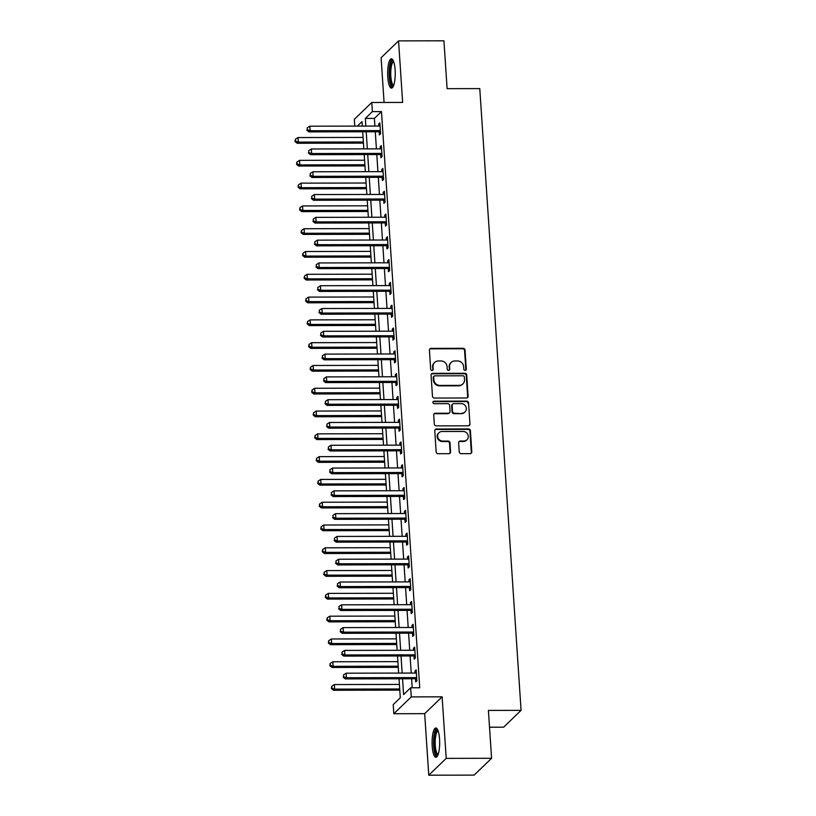 <?xml version="1.0" encoding="UTF-8"?>
<svg xmlns="http://www.w3.org/2000/svg" width="816" height="816" viewBox="0 0 816 816"><rect width="100%" height="100%" fill="white"/><g stroke="black" fill="none" stroke-linecap="round" stroke-linejoin="round"><path stroke-width="1.22" d="M465.151 370.372A1.295 1.214 46 0 0 466.313 369.118L465.049 350.105A1.846 1.724 46 0 0 463.151 348.31L431.083 348.381A1.846 1.724 46 0 0 429.42 350.166L430.675 369.189A1.295 1.214 46 0 0 432.827 370.117A1.295 1.214 46 0 0 433.174 369.179L433.01 366.721A5.906 5.528 46 0 1 438.335 360.978L441.007 360.978A5.906 5.528 46 0 1 447.086 366.69L447.25 369.158A1.295 1.214 46 0 0 449.392 370.076A1.295 1.214 46 0 0 449.738 369.148L449.575 366.69A5.906 5.528 46 0 1 454.9 360.947L457.572 360.947A5.906 5.528 46 0 1 463.651 366.659L463.814 369.118A1.295 1.214 46 0 0 465.151 370.372M465.691 370.24A1.295 1.214 46 0 0 465.844 369.577L464.579 350.554A1.846 1.724 46 0 0 462.672 348.769L430.603 348.83A1.846 1.724 46 0 0 429.706 349.095M432.551 370.311A1.295 1.214 46 0 0 432.704 369.638L433.01 366.721M449.126 370.27A1.295 1.214 46 0 0 449.269 369.607L449.575 366.69M439.559 739.082A14.657 3.794 -90.1 0 0 435.856 727.974A14.657 3.794 -90.1 0 0 432.205 746.171A14.657 3.794 -90.1 0 0 435.907 757.289A14.657 3.794 -90.1 0 0 439.559 739.082M395.117 69.911A14.657 3.794 -90.1 0 0 391.405 58.803A14.657 3.794 -90.1 0 0 387.763 77.01A14.657 3.794 -90.1 0 0 391.466 88.118A14.657 3.794 -90.1 0 0 395.117 69.911M459.245 451.87A1.846 1.724 46 0 0 461.142 453.655L470.138 453.645A1.846 1.724 46 0 0 471.801 451.85L470.404 430.726A1.846 1.724 46 0 0 468.506 428.941L436.438 429.002A1.846 1.724 46 0 0 434.775 430.797L436.172 451.921A1.846 1.724 46 0 0 438.07 453.706L448.943 453.686A1.846 1.724 46 0 0 450.605 451.891L450.004 442.853A1.846 1.724 46 0 0 448.106 441.068L442.711 441.079A4.937 4.621 46 0 1 438.967 432.735A4.937 4.621 46 0 1 442.078 431.501L463.192 431.46A4.937 4.621 46 0 1 466.936 439.793A4.937 4.621 46 0 1 463.825 441.038L460.306 441.038A1.846 1.724 46 0 0 458.643 442.833L459.245 451.87M491.589 758.288L474.137 775.108L428.767 775.2L446.209 758.38L491.589 758.288L488.407 710.42L521.077 710.359L479.777 88.597L447.107 88.658L443.935 40.8L398.555 40.892L402.645 102.428L371.79 102.49L372.392 111.608L381.47 111.588L419.74 687.766L410.662 687.786L411.264 696.895L393.822 713.725L393.22 704.606L400.289 697.782L399.024 678.79M446.209 758.38L442.119 696.833L411.264 696.895M466.446 397.984A1.846 1.724 46 0 0 468.109 396.188L466.711 375.064A1.846 1.724 46 0 0 464.804 373.279L432.735 373.34A1.846 1.724 46 0 0 431.072 375.136L432.48 396.26A1.846 1.724 46 0 0 434.377 398.045L466.446 397.984M468.557 402.9L469.955 424.014A1.846 1.724 46 0 1 468.292 425.809L436.223 425.87A1.846 1.724 46 0 1 434.326 424.085L433.724 415.048A1.846 1.724 46 0 1 435.387 413.253L448.392 413.233A1.846 1.724 46 0 0 450.055 411.437L449.657 405.44A1.846 1.724 46 0 0 447.76 403.655L434.214 403.685A1.295 1.214 46 0 1 433.235 401.503A1.295 1.214 46 0 1 434.051 401.176L466.65 401.115A1.846 1.724 46 0 1 468.557 402.9L469.955 424.014M398.555 40.892L381.113 57.712L384.081 102.459M381.47 111.588L374.391 118.402L374.901 126.062M375.278 131.753L376.421 148.859M376.798 154.55L377.93 171.646M378.308 177.337L379.44 194.443M379.828 200.134L380.96 217.229M381.337 222.921L382.469 240.026M382.847 245.718L383.989 262.813M384.367 268.505L385.499 285.61M385.876 291.302L387.019 308.397M387.396 314.089L388.528 331.194M388.906 336.886L390.038 353.981M390.415 359.672L391.558 376.778M391.935 382.469L393.067 399.565M393.445 405.256L394.587 422.362M394.964 428.053L396.097 445.148M396.474 450.84L397.606 467.945M397.994 473.637L399.126 490.732M399.503 496.424L400.636 513.529M401.013 519.221L402.155 536.316M402.533 542.008L403.665 559.113M404.042 564.805L405.185 581.9M405.562 587.591L406.694 604.697M407.072 610.388L408.204 627.484M408.581 633.175L409.724 650.27M410.101 655.972L411.233 673.067M411.611 678.759L412.213 687.776M379.185 131.978L379.379 134.936L380.562 133.804L379.838 122.859L378.655 124.001L378.787 126.052M380.695 154.765L380.899 157.733L382.072 156.59L381.347 145.656L380.164 146.788L380.307 148.849M382.214 177.562L382.408 180.52L383.591 179.387L382.857 168.443L381.684 169.585L381.817 171.635M383.724 200.348L383.918 203.317L385.101 202.174L384.377 191.24L383.194 192.372L383.336 194.432M385.244 223.145L385.438 226.103L386.611 224.971L385.886 214.027L384.713 215.169L384.846 217.219M386.753 245.932L386.947 248.9L388.13 247.758L387.406 236.824L386.223 237.956L386.356 240.016M388.263 268.729L388.467 271.687L389.64 270.555L388.916 259.61L387.733 260.753L387.875 262.803M389.783 291.516L389.977 294.484L391.16 293.342L390.425 282.407L389.252 283.54L389.385 285.6M391.292 314.303L391.496 317.271L392.669 316.139L391.945 305.194L390.762 306.337L390.905 308.387M392.812 337.1L393.006 340.068L394.189 338.926L393.455 327.991L392.282 329.123L392.414 331.184M394.322 359.887L394.516 362.855L395.699 361.723L394.975 350.778L393.791 351.92L393.934 353.971M395.831 382.684L396.035 385.652L397.208 384.509L396.484 373.575L395.311 374.707L395.444 376.768M397.351 405.47L397.545 408.439L398.728 407.306L398.004 396.362L396.821 397.504L396.953 399.554M398.861 428.267L399.065 431.236L400.238 430.093L399.514 419.159L398.33 420.291L398.473 422.351M400.381 451.054L400.574 454.022L401.758 452.89L401.023 441.946L399.85 443.088L399.983 445.138M401.89 473.851L402.084 476.819L403.267 475.677L402.543 464.743L401.36 465.875L401.503 467.935M403.41 496.638L403.604 499.606L404.777 498.474L404.053 487.529L402.88 488.672L403.012 490.722M404.92 519.435L405.113 522.403L406.297 521.261L405.572 510.326L404.389 511.459L404.522 513.519M406.429 542.222L406.633 545.19L407.806 544.058L407.082 533.113L405.899 534.256L406.042 536.306M407.949 565.019L408.143 567.987L409.326 566.845L408.592 555.91L407.419 557.042L407.551 559.103M409.459 587.806L409.663 590.774L410.836 589.642L410.111 578.697L408.928 579.839L409.071 581.89M410.978 610.603L411.172 613.571L412.355 612.428L411.621 601.494L410.448 602.626L410.581 604.687M412.488 633.389L412.682 636.358L413.865 635.225L413.141 624.281L411.958 625.423L412.1 627.473M413.998 656.186L414.202 659.155L415.375 658.012L414.65 647.078L413.477 648.21L413.61 650.27M415.517 678.973L415.711 681.941L416.894 680.809L416.17 669.865L414.987 671.007L415.12 673.057M489.518 727.209L503.635 727.189L521.077 710.359M442.119 696.833L424.677 713.663L428.767 775.2M424.677 713.663L393.822 713.725M354.797 126.103L354.338 119.309L371.79 102.49M402.543 678.779L403.594 694.6L410.662 687.786M372.392 111.608L365.323 118.422L365.833 126.082M366.211 131.774L367.343 148.869M367.72 154.561L368.852 171.666M369.23 177.358L370.372 194.453M370.75 200.144L371.882 217.25M372.259 222.941L373.402 240.037M373.779 245.728L374.911 262.834M375.289 268.525L376.421 285.62M376.798 291.312L377.941 308.417M378.318 314.109L379.45 331.204M379.828 336.896L380.97 354.001M381.347 359.693L382.48 376.788M382.857 382.48L383.989 399.585M384.377 405.277L385.509 422.372M385.886 428.063L387.019 445.169M387.396 450.86L388.538 467.956M388.916 473.647L390.048 490.753M390.425 496.444L391.568 513.539M391.945 519.231L393.077 536.336M393.455 542.028L394.587 559.123M394.964 564.815L396.107 581.92M396.484 587.612L397.616 604.707M397.994 610.399L399.136 627.504M399.514 633.196L400.646 650.291M401.023 655.982L402.155 673.088M362.314 126.092L362.018 121.604L357.367 126.092M398.647 673.088L397.514 655.993M397.137 650.301L395.995 633.206M395.617 627.504L394.485 610.409M394.108 604.717L392.975 587.622M392.598 581.92L391.456 564.825M391.078 559.133L389.946 542.038M389.569 536.336L388.426 519.241M388.049 513.55L386.917 496.454M386.539 490.753L385.407 473.657M385.019 467.966L383.887 450.871M383.51 445.169L382.378 428.074M382 422.382L380.858 405.287M380.48 399.585L379.348 382.49M378.971 376.798L377.828 359.703M377.451 354.001L376.319 336.906M375.941 331.214L374.809 314.119M374.432 308.417L373.289 291.322M372.912 285.631L371.78 268.535M371.402 262.844L370.26 245.738M369.883 240.047L368.75 222.952M368.373 217.26L367.241 200.155M366.853 194.463L365.721 177.368M365.344 171.676L364.211 154.571M363.834 148.879L362.692 131.784M374.391 118.402L365.323 118.422M378.655 124.001L379.909 124.001M380.164 146.788L381.419 146.788M381.684 169.585L382.939 169.585M383.194 192.372L384.448 192.372M384.713 215.169L385.968 215.169M386.223 237.956L387.478 237.956M387.733 260.753L388.987 260.743M389.252 283.54L390.507 283.54M390.762 306.337L392.017 306.326M392.282 329.123L393.536 329.123M393.791 351.92L395.046 351.91M395.311 374.707L396.556 374.707M396.821 397.504L398.075 397.494M398.33 420.291L399.585 420.291M399.85 443.088L401.105 443.078M401.36 465.875L402.614 465.875M402.88 488.672L404.134 488.662M404.389 511.459L405.644 511.459M405.899 534.256L407.153 534.245M407.419 557.042L408.673 557.042M408.928 579.839L410.183 579.829M410.448 602.626L411.703 602.626M411.958 625.423L413.212 625.413M413.477 648.21L414.722 648.21M414.987 671.007L416.242 670.997M451.187 362.426L450.707 362.885A5.906 5.528 46 0 0 449.106 367.139M434.612 362.457L434.143 362.916A5.906 5.528 46 0 0 432.541 367.18M467.354 397.718A1.846 1.724 46 0 0 467.639 396.637L466.232 375.523A1.846 1.724 46 0 0 464.335 373.738L432.266 373.799A1.846 1.724 46 0 0 431.358 374.054M464.345 377.043A1.295 1.214 46 0 0 463.009 375.788L434.867 375.85A1.295 1.214 46 0 0 433.704 377.104L433.867 379.695A5.906 5.528 46 0 0 439.957 385.417L459.194 385.376A5.906 5.528 46 0 0 464.518 379.634L464.345 377.043M434.051 376.166L433.582 376.625A1.295 1.214 46 0 0 433.225 377.553L433.704 377.104M462.907 383.897L462.437 384.346A5.906 5.528 46 0 1 458.725 385.825L439.477 385.866A5.906 5.528 46 0 1 433.398 380.154L433.225 377.553M469.2 425.554A1.846 1.724 46 0 0 469.486 424.473M449.555 412.763L449.086 413.222A1.846 1.724 46 0 1 447.923 413.681L434.918 413.712A1.846 1.724 46 0 0 434.01 413.967M468.088 403.349A1.846 1.724 46 0 0 466.181 401.564L433.582 401.635A1.295 1.214 46 0 0 433.031 401.758M461.887 413.202A4.937 4.621 46 0 0 465.905 406.694A4.937 4.621 46 0 0 461.254 403.624L453.818 403.645A1.846 1.724 46 0 0 452.156 405.44L452.554 411.427A1.846 1.724 46 0 0 454.451 413.222L461.417 413.661A4.937 4.621 46 0 0 464.528 412.427L464.998 411.968M452.656 404.104L452.186 404.563A1.846 1.724 46 0 0 451.676 405.889L452.156 405.44M461.417 413.661L453.982 413.671A1.846 1.724 46 0 1 452.074 411.886L451.676 405.889M466.936 439.793L466.466 440.252A4.937 4.621 46 0 1 463.355 441.487L459.836 441.497A1.846 1.724 46 0 0 458.939 441.752M438.967 432.735L438.498 433.194A4.937 4.621 46 0 0 442.241 441.527L442.711 441.079M449.84 453.421A1.846 1.724 46 0 0 450.136 452.339L449.534 443.302A1.846 1.724 46 0 0 447.637 441.517L442.241 441.527M471.046 453.38A1.846 1.724 46 0 0 471.332 452.299L469.934 431.185A1.846 1.724 46 0 0 468.027 429.4L435.958 429.461A1.846 1.724 46 0 0 435.061 429.716M363.069 137.435L298.013 137.557L298.319 142.117L297.136 143.249L363.446 143.126M295.514 141.097L295.392 139.271L295.045 141.545L295.514 141.097L298.319 142.117L363.375 141.994M295.392 139.271L298.013 137.557M297.136 143.249L295.045 141.545M380.358 130.835L380.123 130.744A1.877 1.765 46 0 0 379.44 130.611L310.111 130.744L309.805 126.194L379.134 126.052A1.877 1.765 46 0 0 379.807 125.919L380.032 125.827M380.47 132.478L378.95 131.876A1.877 1.765 46 0 0 378.257 131.753L308.927 131.886L310.111 130.744L307.306 129.724L307.183 127.908L307.306 129.724M306.826 130.183L308.927 131.886M309.805 126.194L307.183 127.908M364.589 160.222L299.533 160.354L299.829 164.903L298.656 166.046L364.966 165.913M297.024 163.883L296.912 162.068L296.555 164.342L297.024 163.883L299.829 164.903L364.885 164.781M296.912 162.068L299.533 160.354M298.656 166.046L296.555 164.342M366.098 183.019L301.043 183.141L301.349 187.7L300.166 188.833L366.476 188.71M298.544 186.68L298.421 184.855L298.075 187.129L298.544 186.68L301.349 187.7L366.404 187.578M298.421 184.855L301.043 183.141M300.166 188.833L298.075 187.129M367.608 205.805L302.552 205.938L302.858 210.487L301.685 211.63L367.985 211.497M300.053 209.467L299.931 207.652L299.584 209.926L300.053 209.467L302.858 210.487L367.914 210.365M299.931 207.652L302.552 205.938M301.685 211.63L299.584 209.926M381.878 153.632L381.643 153.541A1.877 1.765 46 0 0 380.95 153.408L311.62 153.541L311.314 148.981L380.654 148.849A1.877 1.765 46 0 0 381.317 148.716L381.541 148.624M381.99 155.264L380.46 154.673A1.877 1.765 46 0 0 379.777 154.54L310.437 154.673L311.62 153.541L308.815 152.521L308.693 150.695L308.815 152.521M308.346 152.969L310.437 154.673M311.314 148.981L308.693 150.695M383.387 176.419L383.153 176.327A1.877 1.765 46 0 0 382.469 176.195L313.13 176.327L312.834 171.778L382.163 171.635A1.877 1.765 46 0 0 382.837 171.503L383.061 171.411M383.5 178.061L381.98 177.46A1.877 1.765 46 0 0 381.286 177.337L311.957 177.47L313.13 176.327L310.325 175.307L310.213 173.492L310.325 175.307M309.856 175.766L311.957 177.47M312.834 171.778L310.213 173.492M384.907 199.216L384.673 199.124A1.877 1.765 46 0 0 383.979 198.992L314.65 199.124L314.344 194.565L383.683 194.432A1.877 1.765 46 0 0 384.346 194.3L384.571 194.208M385.009 200.848L383.489 200.257A1.877 1.765 46 0 0 382.806 200.124L313.466 200.257L314.65 199.124L311.845 198.104L311.722 196.279L311.845 198.104M311.375 198.553L313.466 200.257M314.344 194.565L311.722 196.279M369.128 228.602L304.072 228.725L304.378 233.284L303.195 234.416L369.505 234.294M301.573 232.264L301.451 230.438L301.094 232.713L301.573 232.264L304.378 233.284L369.424 233.162M301.451 230.438L304.072 228.725M303.195 234.416L301.094 232.713M386.417 222.003L386.182 221.911A1.877 1.765 46 0 0 385.499 221.779L316.159 221.911L315.853 217.362L385.193 217.219A1.877 1.765 46 0 0 385.866 217.087L386.09 216.995M386.529 223.645L384.999 223.043A1.877 1.765 46 0 0 384.316 222.921L314.986 223.054L316.159 221.911L313.354 220.891L313.232 219.076L313.354 220.891M312.885 221.35L314.986 223.054M315.853 217.362L313.232 219.076M393.434 85.976A12.689 3.284 89.9 0 1 392.006 85.649A12.689 3.284 89.9 0 1 389.681 70.706A12.689 3.284 89.9 0 1 393.383 60.935M393.689 61.72A11.74 3.04 -90.1 0 0 390.772 71.992A11.74 3.04 -90.1 0 0 392.975 84.742A11.74 3.04 -90.1 0 0 393.73 85.201M392.2 59.119A14.566 3.774 -90.1 0 0 389.12 72.716A14.566 3.774 -90.1 0 0 391.874 87.455A14.566 3.774 -90.1 0 0 392.251 87.791M437.876 755.147A12.689 3.284 89.9 0 1 434.153 745.691A12.689 3.284 89.9 0 1 437.835 730.096M438.131 730.881A11.74 3.04 -90.1 0 0 435.295 745.467A11.74 3.04 -90.1 0 0 438.182 754.361M436.642 728.29A14.566 3.774 -90.1 0 0 433.684 746.15A14.566 3.774 -90.1 0 0 436.703 756.962M370.637 251.389L305.582 251.522L305.888 256.071L304.705 257.213L371.015 257.081M303.083 255.051L302.96 253.235L302.614 255.51L303.083 255.051L305.888 256.071L370.943 255.949M302.96 253.235L305.582 251.522M304.705 257.213L302.614 255.51M372.157 274.186L307.102 274.309L307.397 278.868L306.224 280L372.535 279.878M304.592 277.848L304.48 276.022L304.123 278.297L304.592 277.848L307.397 278.868L372.453 278.746M304.48 276.022L307.102 274.309M306.224 280L304.123 278.297M373.667 296.973L308.611 297.106L308.917 301.655L307.734 302.797L374.044 302.665M306.112 300.635L305.99 298.809L305.643 301.094L306.112 300.635L308.917 301.655L373.973 301.532M305.99 298.809L308.611 297.106M307.734 302.797L305.643 301.094M375.176 319.77L310.131 319.892L310.427 324.452L309.254 325.584L375.564 325.462M307.622 323.432L307.499 321.606L307.153 323.881L307.622 323.432L310.427 324.452L375.482 324.319M307.499 321.606L310.131 319.892M309.254 325.584L307.153 323.881M376.696 342.557L311.641 342.689L311.947 347.239L310.763 348.381L377.074 348.248M309.142 346.219L309.019 344.393L308.662 346.678L309.142 346.219L311.947 347.239L377.002 347.116M309.019 344.393L311.641 342.689M310.763 348.381L308.662 346.678M387.937 244.8L387.692 244.698A1.877 1.765 46 0 0 387.008 244.576L317.679 244.708L317.373 240.149L386.702 240.016A1.877 1.765 46 0 0 387.376 239.884L387.6 239.792M388.039 246.432L386.519 245.84A1.877 1.765 46 0 0 385.835 245.708L316.496 245.84L317.679 244.708L314.874 243.688L314.752 241.862L314.874 243.688M314.395 244.137L316.496 245.84M317.373 240.149L314.752 241.862M389.446 267.587L389.212 267.495A1.877 1.765 46 0 0 388.528 267.362L319.189 267.495L318.883 262.946L388.222 262.803A1.877 1.765 46 0 0 388.885 262.67L389.11 262.579M389.558 269.229L388.028 268.627A1.877 1.765 46 0 0 387.345 268.505L318.005 268.637L319.189 267.495L316.384 266.475L316.261 264.659L316.384 266.475M315.914 266.934L318.005 268.637M318.883 262.946L316.261 264.659M390.956 290.384L390.721 290.282A1.877 1.765 46 0 0 390.038 290.159L320.698 290.292L320.402 285.733L389.732 285.6A1.877 1.765 46 0 0 390.405 285.467L390.629 285.376M391.068 292.016L389.548 291.424A1.877 1.765 46 0 0 388.855 291.292L319.525 291.424L320.698 290.292L317.903 289.272L317.781 287.446L317.903 289.272M317.424 289.721L319.525 291.424M320.402 285.733L317.781 287.446M392.476 313.171L392.241 313.079A1.877 1.765 46 0 0 391.547 312.946L322.218 313.079L321.912 308.53L391.252 308.387A1.877 1.765 46 0 0 391.915 308.254L392.139 308.162M392.578 314.813L391.058 314.211A1.877 1.765 46 0 0 390.374 314.089L321.035 314.221L322.218 313.079L319.413 312.059L319.291 310.233L319.413 312.059M318.944 312.518L321.035 314.221M321.912 308.53L319.291 310.233M393.985 335.968L393.751 335.866A1.877 1.765 46 0 0 393.067 335.743L323.728 335.876L323.432 331.316L392.761 331.184A1.877 1.765 46 0 0 393.434 331.051L393.659 330.959M394.097 337.6L392.567 337.008A1.877 1.765 46 0 0 391.884 336.875L322.555 337.008L323.728 335.876L320.923 334.856L320.8 333.03L320.923 334.856M320.453 335.305L322.555 337.008M323.432 331.316L320.8 333.03M378.206 365.354L313.15 365.476L313.456 370.036L312.273 371.168L378.583 371.045M310.651 369.016L310.529 367.19L310.182 369.464L310.651 369.016L313.456 370.036L378.512 369.903M310.529 367.19L313.15 365.476M312.273 371.168L310.182 369.464M395.505 358.754L395.26 358.663A1.877 1.765 46 0 0 394.577 358.53L325.247 358.663L324.941 354.113L394.281 353.971A1.877 1.765 46 0 0 394.944 353.838L395.168 353.746M395.607 360.397L394.087 359.795A1.877 1.765 46 0 0 393.404 359.672L324.064 359.805L325.247 358.663L322.442 357.643L322.32 355.817L322.442 357.643M321.973 358.102L324.064 359.805M324.941 354.113L322.32 355.817M379.726 388.141L314.67 388.273L314.966 392.822L313.793 393.965L380.103 393.832M312.171 391.802L312.049 389.977L311.692 392.261L312.171 391.802L314.966 392.822L380.021 392.7M312.049 389.977L314.67 388.273M313.793 393.965L311.692 392.261M397.015 381.551L396.78 381.449A1.877 1.765 46 0 0 396.097 381.327L326.757 381.46L326.451 376.9L395.791 376.768A1.877 1.765 46 0 0 396.454 376.635L396.678 376.543M397.127 383.183L395.597 382.592A1.877 1.765 46 0 0 394.913 382.459L325.584 382.592L326.757 381.46L323.952 380.44L323.83 378.614L323.952 380.44M323.483 380.888L325.584 382.592M326.451 376.9L323.83 378.614M381.235 410.938L316.18 411.06L316.486 415.619L315.302 416.752L381.613 416.629M313.681 414.599L313.558 412.774L313.211 415.048L313.681 414.599L316.486 415.619L381.541 415.487M313.558 412.774L316.18 411.06M315.302 416.752L313.211 415.048M398.524 404.338L398.29 404.246A1.877 1.765 46 0 0 397.606 404.114L328.267 404.246L327.971 399.697L397.3 399.554A1.877 1.765 46 0 0 397.973 399.422L398.198 399.33M398.636 405.98L397.117 405.379A1.877 1.765 46 0 0 396.423 405.256L327.094 405.389L328.267 404.246L325.472 403.226L325.349 401.401L325.472 403.226M324.992 403.685L327.094 405.389M327.971 399.697L325.349 401.401M382.755 433.724L317.699 433.847L317.995 438.406L316.822 439.549L383.132 439.416M315.19 437.386L315.078 435.56L314.721 437.845L315.19 437.386L317.995 438.406L383.051 438.284M315.078 435.56L317.699 433.847M316.822 439.549L314.721 437.845M400.044 427.135L399.809 427.033A1.877 1.765 46 0 0 399.116 426.911L329.786 427.043L329.48 422.484L398.82 422.351A1.877 1.765 46 0 0 399.483 422.219L399.707 422.127M400.156 428.767L398.626 428.176A1.877 1.765 46 0 0 397.943 428.043L328.603 428.176L329.786 427.043L326.981 426.023L326.859 424.198L326.981 426.023M326.512 426.472L328.603 428.176M329.48 422.484L326.859 424.198M384.265 456.521L319.209 456.644L319.515 461.203L318.332 462.335L384.642 462.213M316.71 460.183L316.588 458.357L316.241 460.632L316.71 460.183L319.515 461.203L384.571 461.071M316.588 458.357L319.209 456.644M318.332 462.335L316.241 460.632M401.554 449.922L401.319 449.83A1.877 1.765 46 0 0 400.636 449.698L331.296 449.83L331 445.271L400.33 445.138A1.877 1.765 46 0 0 401.003 445.006L401.227 444.914M401.666 451.564L400.146 450.962A1.877 1.765 46 0 0 399.452 450.84L330.123 450.973L331.296 449.83L328.491 448.81L328.379 446.984L328.491 448.81M328.022 449.269L330.123 450.973M331 445.271L328.379 446.984M385.774 479.308L320.719 479.431L321.025 483.99L319.852 485.132L386.152 485M318.22 482.97L318.097 481.144L317.75 483.429L318.22 482.97L321.025 483.99L386.08 483.868M318.097 481.144L320.719 479.431M319.852 485.132L317.75 483.429M403.073 472.709L402.839 472.617A1.877 1.765 46 0 0 402.145 472.495L332.816 472.627L332.51 468.068L401.849 467.935A1.877 1.765 46 0 0 402.512 467.803L402.737 467.711M403.175 474.351L401.656 473.759A1.877 1.765 46 0 0 400.972 473.627L331.633 473.759L332.816 472.627L330.011 471.607L329.888 469.781L330.011 471.607M329.542 472.056L331.633 473.759M332.51 468.068L329.888 469.781M387.294 502.105L322.238 502.228L322.544 506.787L321.361 507.919L387.671 507.797M319.739 505.767L319.617 503.941L319.26 506.216L319.739 505.767L322.544 506.787L387.59 506.654M319.617 503.941L322.238 502.228M321.361 507.919L319.26 506.216M388.804 524.892L323.748 525.014L324.054 529.574L322.871 530.716L389.181 530.584M321.249 528.554L321.127 526.728L320.78 529.013L321.249 528.554L324.054 529.574L389.11 529.451M321.127 526.728L323.748 525.014M322.871 530.716L320.78 529.013M390.323 547.689L325.268 547.811L325.564 552.371L324.391 553.503L390.701 553.381M322.759 551.351L322.646 549.525L322.289 551.8L322.759 551.351L325.564 552.371L390.619 552.238M322.646 549.525L325.268 547.811M324.391 553.503L322.289 551.8M391.833 570.476L326.777 570.598L327.083 575.158L325.9 576.3L392.21 576.167M324.278 574.138L324.156 572.312L323.809 574.597L324.278 574.138L327.083 575.158L392.139 575.035M324.156 572.312L326.777 570.598M325.9 576.3L323.809 574.597M393.343 593.273L328.287 593.395L328.593 597.955L327.42 599.087L393.72 598.964M325.788 596.935L325.666 595.109L325.319 597.383L325.788 596.935L328.593 597.955L393.649 597.822M325.666 595.109L328.287 593.395M327.42 599.087L325.319 597.383M394.862 616.06L329.807 616.182L330.113 620.741L328.93 621.884L395.24 621.751M327.308 619.721L327.185 617.896L326.828 620.18L327.308 619.721L330.113 620.741L395.168 620.619M327.185 617.896L329.807 616.182M328.93 621.884L326.828 620.18M396.372 638.857L331.316 638.979L331.622 643.538L330.439 644.671L396.749 644.548M328.817 642.518L328.695 640.693L328.348 642.967L328.817 642.518L331.622 643.538L396.678 643.406M328.695 640.693L331.316 638.979M330.439 644.671L328.348 642.967M397.892 661.643L332.836 661.766L333.132 666.325L331.959 667.468L398.269 667.335M330.337 665.305L330.215 663.479L329.858 665.764L330.337 665.305L333.132 666.325L398.188 666.203M330.215 663.479L332.836 661.766M331.959 667.468L329.858 665.764M399.401 684.43L334.346 684.563L334.652 689.122L333.469 690.254L399.779 690.132M331.847 688.102L331.724 686.276L331.378 688.551L331.847 688.102L334.652 689.122L399.707 688.99M331.724 686.276L334.346 684.563M333.469 690.254L331.378 688.551M404.583 495.506L404.348 495.414A1.877 1.765 46 0 0 403.665 495.281L334.325 495.414L334.019 490.855L403.359 490.722A1.877 1.765 46 0 0 404.032 490.589L404.257 490.498M404.695 497.148L403.165 496.546A1.877 1.765 46 0 0 402.482 496.424L333.152 496.556L334.325 495.414L331.52 494.394L331.398 492.568L331.52 494.394M331.051 494.853L333.152 496.556M334.019 490.855L331.398 492.568M406.103 518.293L405.858 518.201A1.877 1.765 46 0 0 405.175 518.078L335.845 518.211L335.539 513.652L404.869 513.519A1.877 1.765 46 0 0 405.542 513.386L405.766 513.295M406.205 519.935L404.685 519.343A1.877 1.765 46 0 0 404.002 519.211L334.662 519.343L335.845 518.211L333.04 517.191L332.918 515.365L333.04 517.191M332.561 517.64L334.662 519.343M335.539 513.652L332.918 515.365M407.612 541.09L407.378 540.998A1.877 1.765 46 0 0 406.694 540.865L337.355 540.998L337.049 536.438L406.388 536.306A1.877 1.765 46 0 0 407.051 536.173L407.276 536.081M407.725 542.732L406.195 542.13A1.877 1.765 46 0 0 405.511 542.008L336.172 542.14L337.355 540.998L334.55 539.978L334.427 538.152L334.55 539.978M334.081 540.437L336.172 542.14M337.049 536.438L334.427 538.152M409.122 563.876L408.887 563.785A1.877 1.765 46 0 0 408.204 563.662L338.864 563.795L338.569 559.235L407.898 559.103A1.877 1.765 46 0 0 408.571 558.97L408.796 558.878M409.234 565.519L407.714 564.927A1.877 1.765 46 0 0 407.021 564.794L337.691 564.927L338.864 563.795L336.059 562.775L335.947 560.949L336.059 562.775M335.59 563.224L337.691 564.927M338.569 559.235L335.947 560.949M410.642 586.673L410.407 586.582A1.877 1.765 46 0 0 409.714 586.449L340.384 586.582L340.078 582.022L409.418 581.89A1.877 1.765 46 0 0 410.081 581.757L410.305 581.665M410.744 588.316L409.224 587.714A1.877 1.765 46 0 0 408.541 587.591L339.201 587.724L340.384 586.582L337.579 585.562L337.457 583.736L337.579 585.562M337.11 586.021L339.201 587.724M340.078 582.022L337.457 583.736M412.151 609.46L411.917 609.368A1.877 1.765 46 0 0 411.233 609.246L341.894 609.379L341.598 604.819L410.927 604.687A1.877 1.765 46 0 0 411.601 604.554L411.825 604.452M412.264 611.102L410.734 610.511A1.877 1.765 46 0 0 410.05 610.378L340.721 610.511L341.894 609.379L339.089 608.359L338.966 606.533L339.089 608.359M338.62 608.807L340.721 610.511M341.598 604.819L338.966 606.533M413.671 632.257L413.426 632.165A1.877 1.765 46 0 0 412.743 632.033L343.414 632.165L343.108 627.606L412.437 627.473A1.877 1.765 46 0 0 413.11 627.341L413.335 627.249M413.773 633.899L412.253 633.298A1.877 1.765 46 0 0 411.57 633.175L342.23 633.308L343.414 632.165L340.609 631.145L340.486 629.32L340.609 631.145M340.139 631.604L342.23 633.308M343.108 627.606L340.486 629.32M415.181 655.044L414.946 654.952A1.877 1.765 46 0 0 414.263 654.83L344.923 654.962L344.617 650.403L413.957 650.27A1.877 1.765 46 0 0 414.62 650.138L414.844 650.036M415.293 656.686L413.763 656.095A1.877 1.765 46 0 0 413.08 655.962L343.74 656.095L344.923 654.962L342.118 653.942L341.996 652.117L342.118 653.942M341.649 654.391L343.74 656.095M344.617 650.403L341.996 652.117M416.69 677.841L416.456 677.749A1.877 1.765 46 0 0 415.772 677.617L346.433 677.749L346.137 673.19L415.466 673.057A1.877 1.765 46 0 0 416.14 672.925L416.364 672.833M416.803 679.483L415.283 678.881A1.877 1.765 46 0 0 414.589 678.759L345.26 678.892L346.433 677.749L343.638 676.729L343.516 674.903L343.638 676.729M343.159 677.188L345.26 678.892M346.137 673.19L343.516 674.903M380.123 130.744L378.95 131.876M379.44 130.611L378.257 131.753M381.643 153.541L380.46 154.673M380.95 153.408L379.777 154.54M383.153 176.327L381.98 177.46M382.469 176.195L381.286 177.337M384.673 199.124L383.489 200.257M383.979 198.992L382.806 200.124M386.182 221.911L384.999 223.043M385.499 221.779L384.316 222.921M387.692 244.698L386.519 245.84M387.008 244.576L385.835 245.708M389.212 267.495L388.028 268.627M388.528 267.362L387.345 268.505M390.721 290.282L389.548 291.424M390.038 290.159L388.855 291.292M392.241 313.079L391.058 314.211M391.547 312.946L390.374 314.089M393.751 335.866L392.567 337.008M393.067 335.743L391.884 336.875M395.26 358.663L394.087 359.795M394.577 358.53L393.404 359.672M396.78 381.449L395.597 382.592M396.097 381.327L394.913 382.459M398.29 404.246L397.117 405.379M397.606 404.114L396.423 405.256M399.809 427.033L398.626 428.176M399.116 426.911L397.943 428.043M401.319 449.83L400.146 450.962M400.636 449.698L399.452 450.84M402.839 472.617L401.656 473.759M402.145 472.495L400.972 473.627M404.348 495.414L403.165 496.546M403.665 495.281L402.482 496.424M405.858 518.201L404.685 519.343M405.175 518.078L404.002 519.211M407.378 540.998L406.195 542.13M406.694 540.865L405.511 542.008M408.887 563.785L407.714 564.927M408.204 563.662L407.021 564.794M410.407 586.582L409.224 587.714M409.714 586.449L408.541 587.591M411.917 609.368L410.734 610.511M411.233 609.246L410.05 610.378M413.426 632.165L412.253 633.298M412.743 632.033L411.57 633.175M414.946 654.952L413.763 656.095M414.263 654.83L413.08 655.962M416.456 677.749L415.283 678.881M415.772 677.617L414.589 678.759"/></g></svg>
